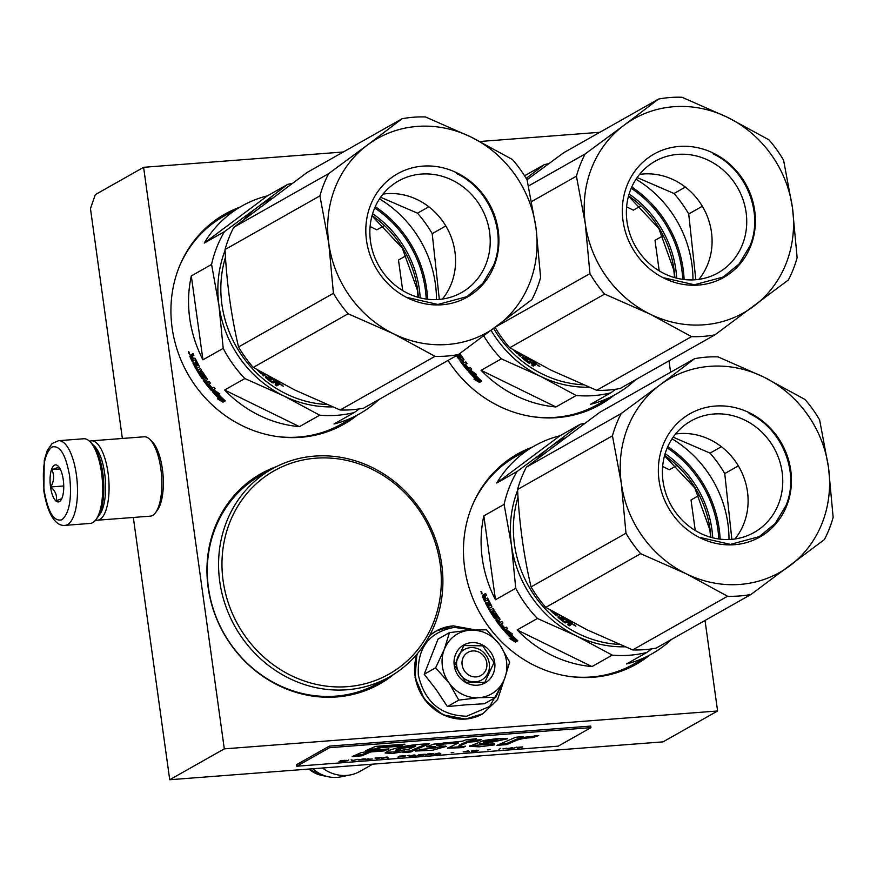 <?xml version="1.0" encoding="UTF-8"?>
<svg xmlns="http://www.w3.org/2000/svg" width="877" height="877" viewBox="0 0 877 877"><rect width="100%" height="100%" fill="white"/><g stroke="black" fill="none" stroke-linecap="round" stroke-linejoin="round"><path stroke-width="1.32" d="M448.048 360.414A120.73 110.973 60.5 0 0 600.296 404.582A120.73 110.973 60.5 0 0 613.922 395.352M276.661 466.509A120.73 110.973 60.5 0 0 260.918 473.723A120.73 110.973 60.5 0 0 208.134 587.426A120.73 110.973 60.5 0 0 379.807 683.896A120.73 110.973 60.5 0 0 394.102 674.117M239.827 207.18A120.73 110.973 60.5 0 0 224.896 214.098A120.73 110.973 60.5 0 0 172.111 327.801A120.73 110.973 60.5 0 0 343.784 424.271A120.73 110.973 60.5 0 0 357.41 415.04M532.361 447.106A120.73 110.973 60.5 0 0 517.43 454.034A120.73 110.973 60.5 0 0 464.646 567.726A120.73 110.973 60.5 0 0 636.318 664.196A120.73 110.973 60.5 0 0 649.945 654.966M705.031 620.456L717.594 710.984L224.304 748.859L143.609 167.31L343.324 151.984M669.008 360.842L670.598 372.254M479.938 141.493L599.835 132.284M599.375 405.086A120.73 110.973 60.5 0 0 612.102 396.382M260.009 474.238A120.73 110.973 -119.5 0 1 274.227 467.759M378.897 684.4A120.73 110.973 60.5 0 0 391.778 675.553M223.986 214.624A120.73 110.973 -119.5 0 1 238.007 208.211M342.863 424.786A120.73 110.973 60.5 0 0 355.591 416.071M516.52 454.549A120.73 110.973 -119.5 0 1 530.541 448.136M635.408 664.711A120.73 110.973 60.5 0 0 648.125 655.996M224.304 748.859L169.721 779.741L133.326 517.463M717.594 710.984L663.012 741.865L169.721 779.741M143.609 167.31L95.33 194.628L90.463 208.573L122.363 438.467M475.411 380.026L474.556 379.259M223.153 402.072L220.028 399.408M511.434 639.651L510.578 638.884M472.67 650.942A13.265 12.19 60.5 0 0 462.135 664.865A13.265 12.19 60.5 0 0 476.277 676.901A13.265 12.19 -119.5 0 0 486.801 662.979A13.265 12.19 -119.5 0 0 472.67 650.942M322.495 768.011A37.152 34.148 60.5 0 0 346.678 775.411A37.152 34.148 -119.5 0 0 350.647 774.862A37.152 34.148 -119.5 0 0 359.921 771.398L372.736 764.152M312.815 768.756A33.885 31.155 60.5 0 0 328.612 776.825A33.885 31.155 60.5 0 0 337.141 777.373A33.885 31.155 -119.5 0 0 340.758 776.869L350.647 774.862M506.533 661.455A34.499 31.704 60.5 0 0 499.901 644.924L509.669 662.113L504.724 678.294A34.499 31.704 60.5 0 0 506.533 661.455M466.027 704.823L484.433 703.738L495.834 697.281L478.765 697.697A34.499 31.704 -119.5 0 1 449.287 683.271L435.617 667.803L444.354 649.188C449.254 637.864 457.739 631.528 469.787 630.168C481.955 629.664 491.997 634.575 499.901 644.924L486.472 629.785L469.787 630.168L449.441 632.624L438.04 639.081L424.216 674.249L436.132 689.552L447.402 706.577L466.027 704.823M489.289 663.494A17.518 16.093 -119.5 0 1 481.637 679.993A17.518 16.093 -119.5 0 1 456.742 665.994A17.518 16.093 -119.5 0 1 464.393 649.506A17.518 16.093 -119.5 0 1 489.289 663.494M502.258 684.203L489.706 706.413L466.707 716.224C440.703 715.555 424.589 701.83 418.34 675.038C417.101 647.873 429.105 631.988 454.374 627.384L472.319 629.993M494.694 662.365A21.761 19.996 -119.5 0 1 477.428 685.211A21.761 19.996 -119.5 0 1 454.242 665.479A21.761 19.996 -119.5 0 1 471.519 642.633A21.761 19.996 -119.5 0 1 494.694 662.365M449.441 632.624L444.354 649.188A34.499 31.704 60.5 0 0 448.805 682.591M504.724 678.294L504.428 679.039A34.499 31.704 -119.5 0 1 479.544 697.643M504.428 679.039L495.834 697.281M478.765 697.697L458.814 700.12L449.287 683.271M447.402 706.577L458.814 700.12M424.216 674.249L435.617 667.803M494.025 662.508L484.74 682.503L465.851 682.207L454.56 665.544L463.834 645.549L482.734 645.845L494.025 662.508M65.095 525.356L90.254 523.426A42.458 15.358 -94.4 0 0 92.765 522.637A42.458 15.358 -94.4 0 0 95.944 519.655A42.458 15.358 -94.4 0 0 101.557 472.867A42.458 15.358 -94.4 0 0 89.947 441.624A42.458 15.358 -94.4 0 0 83.754 438.763L58.595 440.692L52.149 443.51L47.259 450.482L44.278 460.25L43.85 490.967C48.049 517.167 57.126 526.463 65.095 525.356A42.458 15.358 -94.4 0 0 76.398 474.797A42.458 15.358 -94.4 0 0 58.595 440.692M95.944 519.655L97.468 517.573A40.331 14.591 -94.4 0 0 102.806 473.12A40.331 14.591 -94.4 0 0 91.778 443.455L89.947 441.624M69.645 476.2C65.83 454.549 59.899 444.836 51.864 447.062C44.431 453.584 41.866 468.11 44.179 490.616C47.994 512.267 53.914 521.979 61.949 519.754C69.393 513.22 71.958 498.706 69.645 476.2M63.276 479.807A18.57 6.72 -94.4 0 0 58.2 466.136A18.57 6.72 -94.4 0 0 51.633 469.217A18.57 6.72 -94.4 0 0 50.537 487.009A18.57 6.72 -94.4 0 0 60.82 500.274A18.57 6.72 -94.4 0 0 63.276 479.807M58.288 466.224L58.079 466.038C59.033 466.992 56.928 468.175 51.776 469.601C54.495 475.148 54.166 480.936 50.789 486.954C55.613 491.328 57.378 495.922 56.095 500.756L61.752 498.673M50.789 486.954L63.758 485.968M51.776 469.601L60.162 468.954M89.597 441.284A39.805 14.405 85.6 0 1 91.351 440.846L144.135 436.79A39.805 14.405 85.6 0 1 149.945 439.476A39.805 14.405 85.6 0 1 160.831 468.757A39.805 14.405 85.6 0 1 155.569 512.628A39.805 14.405 85.6 0 1 152.587 515.424A39.805 14.405 85.6 0 1 150.23 516.158L97.446 520.214A39.805 14.405 85.6 0 1 95.648 520.05M93.159 445.012A37.152 13.44 85.6 0 1 104.67 473.514A37.152 13.44 85.6 0 1 98.597 515.819M91.351 440.846A39.805 14.405 85.6 0 1 108.046 472.813A39.805 14.405 85.6 0 1 99.803 519.469A39.805 14.405 85.6 0 1 97.446 520.214M149.945 439.476L152.225 441.756A37.152 13.44 85.6 0 1 162.388 469.085A37.152 13.44 85.6 0 1 157.476 510.03L155.569 512.628M220.763 399.737L223.372 401.94M192.83 359.263A119.404 109.746 60.5 0 1 191.657 356.665L191.109 357.345A119.404 109.746 60.5 0 0 192.151 359.636L193.718 358.857A118.34 108.77 60.5 0 1 193.685 358.792M418.351 297.38A100.658 92.513 60.5 0 0 417.562 289.563A100.658 92.513 60.5 0 0 372.067 215.556M204.22 243.093L267.408 195.845A119.404 109.746 60.5 0 0 241.92 205.996A119.404 109.746 60.5 0 0 204.22 243.093L224.479 231.627L257.652 207.115A111.445 102.434 -119.5 0 1 272.298 198.125M267.408 195.845L287.678 184.389L257.652 207.115A111.445 102.434 -119.5 0 0 244.299 219.239M287.678 184.389A119.404 109.746 -119.5 0 1 292.249 183.359M370.105 226.551L376.825 229.84L384.137 225.707M406.457 255.514L398.487 260.03L402.718 290.572M299.441 426.65L224.6 390.013A119.404 109.746 60.5 0 0 299.441 426.65L319.699 415.194A119.404 109.746 60.5 0 0 354.275 412.541L334.016 423.997A119.404 109.746 60.5 0 0 359.504 413.856A119.404 109.746 60.5 0 0 379.039 399.452M354.275 412.541L359.186 408.934M191.307 275.937A119.404 109.746 60.5 0 0 189.728 318.439A119.404 109.746 60.5 0 0 202.949 359.822L191.307 275.937L211.565 264.47L218.954 305.525A111.445 102.434 60.5 0 0 283.863 395.976L319.699 415.194M225.071 250.438A111.445 102.434 -119.5 0 0 218.954 305.525L223.207 348.355A119.404 109.746 60.5 0 0 244.869 378.546L283.863 395.976A111.445 102.434 60.5 0 0 332.449 406.873M224.6 390.013L244.869 378.546M211.565 264.47A119.404 109.746 -119.5 0 1 224.479 231.627M202.949 359.822L223.207 348.355M179.379 266.509A119.404 109.746 -119.5 0 1 223.723 216.29L241.92 205.996M275.411 436.286A119.404 109.746 60.5 0 0 341.306 424.15L359.504 413.856M217.967 392.732L217.43 393.291L219.875 394.025L214.679 390.386L212.366 391.69L215.018 392.534A119.404 109.746 60.5 0 0 222.429 399.923L223.536 399.287M215.018 392.534L215.709 391.844A118.34 108.77 60.5 0 0 223.065 399.167M213.078 391.01L215.709 391.844M217.43 393.291A119.404 109.746 60.5 0 0 224.961 400.57L222.429 399.923M219.963 399.484L217.408 398.772L222.955 402.181L225.279 400.855L222.473 400.142A119.404 109.746 60.5 0 1 215.029 392.764L212.662 392.008A119.404 109.746 60.5 0 0 219.963 399.484L220.598 398.728A118.34 108.77 60.5 0 1 214.536 392.611M212.826 391.844L213.363 391.328A118.34 108.77 60.5 0 0 214.24 392.293M220.105 399.32L223.569 401.403L224.753 400.723M222.977 399.265A118.34 108.77 60.5 0 0 223.098 399.375L223.854 399.572M213.363 391.328L215.72 392.074M222.615 399.967L223.098 399.375M195.922 359.8L195.231 360.129A119.404 109.746 60.5 0 0 197.774 365.106L198.454 364.744M195.363 362.705L194.672 363.045L195.341 362.661A119.404 109.746 60.5 0 0 197.04 365.895L198.608 365.029L197.774 365.106M197.04 365.895L197.818 365.457M193.587 362.607L192.885 362.946A119.404 109.746 60.5 0 0 201.907 378.338L202.708 377.768A118.34 108.77 60.5 0 1 202.094 376.858M195.867 366.564A118.34 108.77 60.5 0 0 196.876 368.384M197.862 370.105A118.34 108.77 60.5 0 0 198.86 371.793M203.475 373.251L201.929 374.183A119.404 109.746 60.5 0 0 203.924 377.187L204.111 378.031L202.653 378.853L204.188 377.866M203.924 377.187L204.111 378.031M202.828 373.679A119.404 109.746 60.5 0 0 205.909 378.261L206.534 377.801M205.996 378.436L206.698 378.042L205.909 378.261M204.988 381.002A118.34 108.77 60.5 0 1 204.44 380.245L203.65 380.837L203.464 380.004L205.985 378.579M203.65 380.837A119.404 109.746 60.5 0 0 211.017 390.155L211.73 389.487A118.34 108.77 60.5 0 1 211.138 388.796M206.544 383.096A118.34 108.77 60.5 0 0 207.717 384.619M210.359 382.975L207.553 384.762A119.404 109.746 60.5 0 0 210.743 388.664L211.62 388.522A119.404 109.746 60.5 0 1 208.726 385.003L209.395 384.619A119.404 109.746 60.5 0 0 212.289 388.149L213.856 387.261L215.139 388.752L211.839 390.616L214.986 388.566M211.62 388.522L212.179 388.018M207.553 384.762L210.469 383.106L209.274 381.561L207.706 382.438A119.404 109.746 60.5 0 1 206.161 380.355L207.52 379.434M201.94 373.81A118.34 108.77 60.5 0 1 201.271 372.758L200.449 373.284L200.296 372.418L201.973 371.475L202.686 372.012A119.404 109.746 60.5 0 0 207.235 378.809L207.465 379.609L206.161 380.355M200.449 373.284A119.404 109.746 60.5 0 0 202.412 376.321L203.047 375.882M202.412 376.321L201.732 376.704A119.404 109.746 60.5 0 1 198.684 371.892L201.578 370.226M200.219 372.539A118.34 108.77 60.5 0 0 200.625 373.174M198.684 371.892L201.6 370.247L200.592 368.548L197.687 370.204L196.7 368.483L199.331 367.003L199.211 366.115A119.404 109.746 60.5 0 1 195.418 358.748L194.782 358.156L193.499 358.879L194.946 358.167M195.231 360.129L192.173 361.488A119.404 109.746 60.5 0 1 189.838 356.347L190.802 354.845L191.712 355.755L191.635 354.374L193.093 353.552L193.894 355.393L192.611 356.128L192.666 357.06L193.499 358.879M191.635 354.374L193.148 353.672M189.443 354.056L188.423 351.502L189.443 354.056M211.839 390.616L211.017 390.155M202.653 378.853L201.907 378.338M192.885 362.946L193.565 362.563A119.404 109.746 60.5 0 0 195.538 366.378L196.36 366.279A119.404 109.746 60.5 0 1 194.672 363.045M189.838 356.347L190.748 355.985A118.34 108.77 60.5 0 0 191.164 356.939M192.337 359.559A118.34 108.77 60.5 0 0 193.028 361.006M194.979 359.899L195.79 359.526L195.078 359.932M205.481 380.739L204.999 381.374L206.172 382.953L207.027 382.821A119.404 109.746 60.5 0 1 205.481 380.739L206.259 380.147A118.34 108.77 60.5 0 0 206.325 380.234M204.922 381.057L206.259 380.147M192.151 359.636L193.718 358.857M205.7 380.465L207.608 382.317M197.215 365.797A118.34 108.77 60.5 0 0 197.226 365.819L196.393 365.917A118.34 108.77 60.5 0 1 194.847 362.957M203.453 378.283L202.708 377.768M203.289 372.977L202.751 373.646M204.44 380.245L204.242 379.423M212.552 389.947L211.73 389.487M201.271 372.758L201.118 371.903M202.543 376.145L203.212 376.134M191.504 354.604L192.611 355.393L192.545 354.012M190.748 355.985L191.043 354.856M191.657 356.665L192.512 356.303M188.807 353.475L189.443 353.113L188.993 351.995L188.807 353.475L189.575 353.19M188.73 352.576L188.807 353.157L188.73 352.576M294.584 389.914L253.234 367.441A122.056 112.19 -119.5 0 1 238.544 346.974C231.265 316.082 226.759 283.6 225.027 249.561A122.056 112.19 -119.5 0 1 233.786 227.296L307.169 172.429L402.061 118.757A122.056 112.19 -119.5 0 1 425.498 116.959L471.059 137.042L512.409 159.504A122.056 112.19 60.5 0 1 527.099 179.982L535.957 227.494L540.616 277.395A122.056 112.19 60.5 0 1 531.857 299.66L458.474 354.527L363.582 408.2A122.056 112.19 60.5 0 1 340.144 409.998L294.584 389.914M253.234 367.441L348.114 313.769L393.674 333.863L435.025 356.325L340.144 409.998M445.823 225.948L432.208 233.655A122.056 112.19 60.5 0 0 417.518 213.188L428.853 206.775M348.114 313.769A122.056 112.19 -119.5 0 1 333.435 293.302L328.776 243.4A111.445 102.434 -119.5 0 0 393.674 333.863A111.445 102.434 60.5 0 0 497.27 325.904A111.445 102.434 60.5 0 0 535.957 227.494A111.445 102.434 60.5 0 0 471.059 137.042A111.445 102.434 -119.5 0 0 367.463 145.001L402.061 118.757M432.208 233.655L439.322 299.408M319.919 195.878A122.056 112.19 -119.5 0 1 328.667 173.613L367.463 145.001A111.445 102.434 -119.5 0 0 328.776 243.4L319.919 195.878L225.027 249.561M333.435 293.302L238.544 346.974M328.667 173.613L233.786 227.296M380.629 197.248L417.518 213.188M420.193 297.873A102.686 94.387 60.5 0 0 372.593 213.725M426.222 299.046A109.055 100.241 60.5 0 0 374.698 207.948M326.737 404.494A110.118 101.217 60.5 0 1 286.045 393.828A110.118 101.217 -119.5 0 1 225.477 257.213M259.362 207.816A110.118 101.217 -119.5 0 1 260.436 207.005M427.603 299.221A110.118 101.217 60.5 0 0 375.257 206.676M436.461 299.583A110.118 101.217 60.5 0 0 379.511 198.904M435.025 356.325A122.056 112.19 60.5 0 0 458.474 354.527A119.404 109.746 60.5 0 0 460.436 357.498L460.622 358.342L459.164 359.164L460.699 358.178M485.968 264.152A64.076 58.891 -119.5 0 1 461.587 292.534A64.076 58.891 -119.5 0 1 391.317 281.846A64.076 58.891 -119.5 0 1 374.117 209.384A64.076 58.891 60.5 0 1 398.498 180.991A64.076 58.891 60.5 0 1 468.767 191.69A64.076 58.891 60.5 0 1 485.968 264.152M383.03 194.08A64.076 58.891 60.5 0 1 441.438 219.469A64.076 58.891 60.5 0 1 451.315 283.753A64.076 58.891 -119.5 0 1 442.403 299.057M494.211 265.731A70.851 65.117 60.5 0 0 456.961 172.89A70.851 65.117 60.5 0 0 370.522 205.174A70.851 65.117 60.5 0 0 407.772 298.005A70.851 65.117 60.5 0 0 494.211 265.731M273.69 379.127A110.118 101.217 -119.5 0 0 273.876 379.27L273.207 379.642A110.118 101.217 -119.5 0 1 269.875 377.044L268.954 377.22A110.118 101.217 -119.5 0 0 271.771 379.456L271.103 379.829A110.118 101.217 -119.5 0 1 268.285 377.603L267.638 378.305A110.118 101.217 -119.5 0 0 271.991 381.67L275.159 380.212A110.118 101.217 -119.5 0 0 279.697 383.37L280.103 383.983L279.094 384.554L277.647 384.115L278.338 384.871M278.119 384.499L277.285 384.97L275.652 383.896M278.261 385.025L276.803 385.847L277.285 384.97M276.803 385.847L275.159 384.762L276.441 384.027L276.387 382.81M276.441 384.027L274.424 382.284L272.188 382.69A110.118 101.217 -119.5 0 1 265.764 377.702L266.016 376.222M273.142 383.008L273.668 382.164L272.714 381.846A109.055 100.241 -119.5 0 1 272.517 381.703M267.638 377.965A109.055 100.241 -119.5 0 1 266.356 376.902M262.694 372.977L261.576 373.613L260.699 373.218L261.335 372.462A109.055 100.241 -119.5 0 1 260.732 371.892M260.699 373.218A110.118 101.217 -119.5 0 1 257.202 369.798M260.765 371.87L260.283 371.804A110.118 101.217 -119.5 0 1 259.745 371.278M273.207 379.642L273.591 379.061M268.044 377.735L268.219 377.505A109.055 100.241 -119.5 0 0 271.146 379.807M277.801 382.931A110.118 101.217 -119.5 0 1 275.773 381.528L275.104 381.901A110.118 101.217 -119.5 0 0 277.395 383.49L278.152 382.328M275.773 381.528L276.134 380.925M269.118 377.011A109.055 100.241 -119.5 0 1 268.866 376.803L268.219 377.505M262.344 372.78L261.335 372.462M265.369 374.501L264.273 375.126L262.826 373.843M275.378 381.747L273.668 382.164M279.884 383.501L278.141 383.249L277.647 384.115M279.094 384.554L279.577 383.677M281.057 384.795L283.337 386.198L280.991 384.871M265.764 377.702L265.424 377.011L267.617 375.773M265.753 374.72L263.659 375.904L262.212 374.611L263.878 373.657M281.912 384.893L281.594 385.507L282.284 385.047M456.544 173.547C489.64 188.741 507.344 232.854 493.466 265.588L482.668 283.589L466.739 296.7L437.864 304.462L407.772 297.588M477.274 380.037L479.883 382.24M674.862 277.691A100.658 92.513 60.5 0 0 674.073 269.875A100.658 92.513 60.5 0 0 628.579 195.867M524.556 175.795L544.178 164.701L526.167 178.404M526.792 179.456A111.445 102.434 -119.5 0 1 528.809 178.426M544.178 164.701A119.404 109.746 -119.5 0 1 548.761 163.67M626.616 206.851L633.337 210.151L640.648 206.007M662.968 235.825L654.998 240.331L659.23 270.872M555.952 406.961L481.111 370.313A119.404 109.746 60.5 0 0 555.952 406.961L576.211 395.505A119.404 109.746 60.5 0 0 610.787 392.841L590.528 404.308A119.404 109.746 60.5 0 0 616.016 394.157A119.404 109.746 60.5 0 0 635.551 379.763M610.787 392.841L615.698 389.245M491.153 330.465A111.445 102.434 60.5 0 0 540.364 376.288L576.211 395.505M483.786 335.935A119.404 109.746 60.5 0 0 501.37 358.857L540.364 376.288A111.445 102.434 60.5 0 0 588.96 387.185M481.111 370.313L501.37 358.857M531.922 416.586A119.404 109.746 60.5 0 0 597.818 404.45L616.016 394.157M474.479 373.032L473.931 373.602L476.386 374.336L471.19 370.686L468.877 372.001L471.519 372.846A119.404 109.746 60.5 0 0 478.941 380.234L480.037 379.588M471.519 372.846L472.221 372.144A118.34 108.77 60.5 0 0 479.566 379.467M469.579 371.322L472.221 372.144M473.931 373.602A119.404 109.746 60.5 0 0 481.462 380.881L478.941 380.234M476.474 379.785L473.92 379.083L479.467 382.482L481.791 381.166L478.974 380.454A119.404 109.746 60.5 0 1 471.541 373.076L469.162 372.319A119.404 109.746 60.5 0 0 476.474 379.785L477.11 379.039A118.34 108.77 60.5 0 1 471.037 372.911M469.338 372.144L469.864 371.629A118.34 108.77 60.5 0 0 470.752 372.604M476.606 379.631L480.081 381.714L481.265 381.035M479.478 379.577A118.34 108.77 60.5 0 0 479.598 379.686L480.355 379.884M469.864 371.629L472.232 372.374M479.116 380.278L479.598 379.686M456.446 355.667A119.404 109.746 60.5 0 0 458.419 358.638L459.219 358.079A118.34 108.77 60.5 0 1 458.605 357.169M460.436 357.498L460.622 358.342M459.986 353.563L459.34 353.99A119.404 109.746 60.5 0 0 462.42 358.561L463.034 358.112M462.508 358.748L463.209 358.342L462.42 358.561M461.499 361.313A118.34 108.77 60.5 0 1 460.951 360.557L460.162 361.138L459.976 360.315L462.486 358.89M460.162 361.138A119.404 109.746 60.5 0 0 467.529 370.467L468.241 369.798A118.34 108.77 60.5 0 1 467.649 369.107M463.056 363.407A118.34 108.77 60.5 0 0 464.229 364.931M466.871 363.286L464.065 365.062A119.404 109.746 60.5 0 0 467.244 368.976L468.132 368.833A119.404 109.746 60.5 0 1 465.227 365.303L465.906 364.931A119.404 109.746 60.5 0 0 468.8 368.45L470.368 367.573L471.651 369.053L468.351 370.927L471.497 368.877M468.132 368.833L468.691 368.318M464.065 365.062L466.981 363.418L465.775 361.861L464.218 362.749A119.404 109.746 60.5 0 1 462.661 360.666L464.021 359.745M462.661 360.666L463.977 359.921M459.921 353.464A119.404 109.746 60.5 0 0 463.747 359.11L463.955 359.943M457.794 354.911A119.404 109.746 60.5 0 0 458.923 356.621L459.559 356.194M457.125 355.284A119.404 109.746 60.5 0 0 458.243 357.005L458.923 356.621M468.351 370.927L467.529 370.467M459.164 359.164L458.419 358.638M461.993 361.05L461.51 361.686L462.672 363.253L463.538 363.133A119.404 109.746 60.5 0 1 461.993 361.05L462.771 360.458A118.34 108.77 60.5 0 0 462.837 360.535M461.434 361.368L462.771 360.458M462.212 360.776L464.119 362.629M459.954 358.594L459.219 358.079M460.951 360.557L460.754 359.734M469.063 370.247L468.241 369.798M459.055 356.457L459.723 356.435M509.745 347.752L604.626 294.08L650.186 314.163L691.536 336.636L596.645 390.309L551.096 370.215L509.745 347.752A122.056 112.19 -119.5 0 1 495.165 327.472M604.626 294.08A122.056 112.19 -119.5 0 1 589.947 273.613L585.288 223.712A111.445 102.434 -119.5 0 0 650.186 314.163A111.445 102.434 60.5 0 0 753.771 306.216A111.445 102.434 60.5 0 0 792.468 207.805L783.61 160.283A122.056 112.19 60.5 0 0 768.921 139.816L727.57 117.354A111.445 102.434 60.5 0 1 792.468 207.805L797.127 257.706A122.056 112.19 60.5 0 1 788.368 279.971L714.974 334.828L620.094 388.511A122.056 112.19 60.5 0 1 596.645 390.309M702.334 206.259L688.719 213.966A122.056 112.19 60.5 0 0 674.029 193.499L685.365 187.086M688.719 213.966L695.823 279.719M576.43 176.189A122.056 112.19 -119.5 0 1 585.178 153.924L623.975 125.301A111.445 102.434 -119.5 0 0 585.288 223.712L576.43 176.189L531.67 201.513M589.947 273.613L496.557 326.43M585.178 153.924L528.469 186.001M658.572 99.057A122.056 112.19 -119.5 0 1 682.01 97.259L727.57 117.354A111.445 102.434 -119.5 0 0 623.975 125.301L658.572 99.057L563.681 152.741L526.989 179.785M637.14 177.56L674.029 193.499M676.704 278.173A102.686 94.387 60.5 0 0 629.105 194.036M682.734 279.346A109.055 100.241 60.5 0 0 631.21 188.259M583.249 384.806A110.118 101.217 60.5 0 1 542.556 374.139A110.118 101.217 -119.5 0 1 493.74 328.546M684.115 279.533A110.118 101.217 60.5 0 0 631.769 186.987M692.962 279.895A110.118 101.217 60.5 0 0 636.011 179.215M691.536 336.636A122.056 112.19 60.5 0 0 714.974 334.828M742.479 244.453A64.076 58.891 -119.5 0 1 718.099 272.846A64.076 58.891 -119.5 0 1 647.829 262.146A64.076 58.891 -119.5 0 1 630.629 189.684A64.076 58.891 60.5 0 1 655.009 161.302A64.076 58.891 60.5 0 1 725.279 171.991A64.076 58.891 60.5 0 1 742.479 244.453M639.541 174.391A64.076 58.891 60.5 0 1 697.949 199.781A64.076 58.891 60.5 0 1 707.827 264.065A64.076 58.891 -119.5 0 1 698.914 279.357M750.712 246.042A70.851 65.117 60.5 0 0 713.472 153.201A70.851 65.117 60.5 0 0 627.033 185.475A70.851 65.117 60.5 0 0 664.284 278.316A70.851 65.117 60.5 0 0 750.712 246.042M530.201 359.427A110.118 101.217 -119.5 0 0 530.388 359.57L529.719 359.954A110.118 101.217 -119.5 0 1 526.386 357.356L525.466 357.531A110.118 101.217 -119.5 0 0 528.283 359.756L527.614 360.14A110.118 101.217 -119.5 0 1 524.797 357.915L524.15 358.616A110.118 101.217 -119.5 0 0 528.502 361.982L531.67 360.524A110.118 101.217 -119.5 0 0 536.209 363.67L536.614 364.284L535.606 364.854L534.159 364.415L534.849 365.183M534.63 364.81L533.797 365.281L532.164 364.207M534.773 365.336L533.315 366.158L533.797 365.281M533.315 366.158L531.67 365.062L532.953 364.339L532.898 363.111M532.953 364.339L530.936 362.596L528.699 363.001A110.118 101.217 -119.5 0 1 522.275 358.013L522.528 356.533M529.653 363.319L530.168 362.475L529.226 362.157A109.055 100.241 -119.5 0 1 529.028 362.015M524.15 358.276A109.055 100.241 -119.5 0 1 522.867 357.213M519.206 353.288L518.088 353.924L517.211 353.519L517.847 352.773A109.055 100.241 -119.5 0 1 517.244 352.203M517.211 353.519A110.118 101.217 -119.5 0 1 513.714 350.098M517.277 352.181L516.794 352.105A110.118 101.217 -119.5 0 1 516.257 351.589M529.719 359.954L530.092 359.373M524.556 358.046L524.72 357.816A109.055 100.241 -119.5 0 0 527.658 360.118M534.312 363.242A110.118 101.217 -119.5 0 1 532.284 361.828L531.605 362.212A110.118 101.217 -119.5 0 0 533.907 363.802L534.663 362.639M532.284 361.828L532.646 361.236M525.63 357.312A109.055 100.241 -119.5 0 1 525.378 357.114L524.72 357.816M518.855 353.091L517.847 352.773M521.881 354.812L520.785 355.437L519.337 354.155M531.89 362.058L530.168 362.475M536.395 363.812L534.652 363.549L534.159 364.415M535.606 364.854L536.088 363.988M537.568 365.106L539.848 366.509L537.502 365.172M522.275 358.013L521.936 357.323L524.128 356.084M522.264 355.032L520.171 356.215L518.713 354.911L520.39 353.968M538.423 365.194L538.105 365.819L538.796 365.358M713.056 153.859C746.152 169.042 763.845 213.166 749.978 245.9L739.179 263.9L723.251 277.011L694.376 284.773L664.284 277.899M223.12 580.76A116.751 107.312 -119.5 0 1 315.797 458.189A116.751 107.312 -119.5 0 1 440.166 564.097A116.751 107.312 60.5 0 1 347.5 686.658A116.751 107.312 60.5 0 1 223.12 580.76M389.52 676.869A119.404 109.746 60.5 0 1 219.743 581.462A119.404 109.746 -119.5 0 1 271.947 469.009A119.404 109.746 -119.5 0 1 441.723 564.415A119.404 109.746 60.5 0 1 389.52 676.869L378.239 683.249A119.404 109.746 60.5 0 1 208.463 587.842A119.404 109.746 -119.5 0 1 260.666 475.389L271.947 469.009M513.297 639.662L515.917 641.865M485.365 599.188A119.404 109.746 60.5 0 1 484.192 596.59L483.644 597.27A119.404 109.746 60.5 0 0 484.685 599.572L486.253 598.783A118.34 108.77 60.5 0 1 486.22 598.717M710.885 537.305A100.658 92.513 60.5 0 0 710.096 529.489A100.658 92.513 60.5 0 0 664.602 455.481M496.755 483.019L559.954 435.77A119.404 109.746 60.5 0 0 534.455 445.922A119.404 109.746 60.5 0 0 496.755 483.019L517.013 471.552L550.186 447.04A111.445 102.434 -119.5 0 1 564.832 438.051M559.954 435.77L580.212 424.315L550.186 447.04A111.445 102.434 -119.5 0 0 536.834 459.164M580.212 424.315A119.404 109.746 -119.5 0 1 584.784 423.284M662.639 466.476L669.359 469.765L676.671 465.632M699.002 495.439L691.021 499.956L695.253 530.497M591.975 666.575L517.134 629.938A119.404 109.746 60.5 0 0 591.975 666.575L612.234 655.119A119.404 109.746 60.5 0 0 646.809 652.466L626.551 663.922A119.404 109.746 60.5 0 0 652.039 653.782A119.404 109.746 60.5 0 0 671.574 639.377M646.809 652.466L651.721 648.859M483.841 515.862A119.404 109.746 60.5 0 0 482.262 558.375A119.404 109.746 60.5 0 0 495.483 599.747L483.841 515.862L504.1 504.396L511.499 545.45A111.445 102.434 60.5 0 0 576.397 635.902L612.234 655.119M517.616 490.364A111.445 102.434 -119.5 0 0 511.499 545.45L515.742 588.281A119.404 109.746 60.5 0 0 537.404 618.471L576.397 635.902A111.445 102.434 60.5 0 0 624.983 646.798M517.134 629.938L537.404 618.471M504.1 504.396A119.404 109.746 -119.5 0 1 517.013 471.552M495.483 599.747L515.742 588.281M471.914 506.435A119.404 109.746 -119.5 0 1 516.257 456.215L534.455 445.922M567.945 676.211A119.404 109.746 60.5 0 0 633.841 664.075L652.039 653.782M510.502 632.657L509.965 633.216L512.409 633.95L507.213 630.311L504.9 631.615L507.553 632.46A119.404 109.746 60.5 0 0 514.974 639.848L516.071 639.212M507.553 632.46L508.243 631.769A118.34 108.77 60.5 0 0 515.599 639.092M505.612 630.936L508.243 631.769M509.965 633.216A119.404 109.746 60.5 0 0 517.496 640.495L514.974 639.848M512.497 639.41L509.943 638.708L515.49 642.107L517.814 640.791L515.007 640.067A119.404 109.746 60.5 0 1 507.564 632.69L505.196 631.933A119.404 109.746 60.5 0 0 512.497 639.41L513.144 638.653A118.34 108.77 60.5 0 1 507.07 632.536M505.371 631.769L505.897 631.254A118.34 108.77 60.5 0 0 506.774 632.218M512.639 639.245L516.104 641.328L517.298 640.659M515.512 639.19A118.34 108.77 60.5 0 0 515.632 639.311L516.389 639.497M505.897 631.254L508.254 631.999M515.15 639.892L515.632 639.311M488.467 599.725L487.765 600.054A119.404 109.746 60.5 0 0 490.309 605.042L490.988 604.67M487.875 602.587L487.206 602.97L487.897 602.631A119.404 109.746 60.5 0 0 489.574 605.821L490.309 605.042M489.574 605.821L490.353 605.382M486.121 602.532L485.419 602.872A119.404 109.746 60.5 0 0 494.442 618.263L495.242 617.693A118.34 108.77 60.5 0 1 494.628 616.794M488.401 606.489A118.34 108.77 60.5 0 0 489.41 608.309M490.396 610.03A118.34 108.77 60.5 0 0 491.394 611.718M496.009 613.176L494.475 614.108A119.404 109.746 60.5 0 0 496.459 617.123L496.645 617.956L495.187 618.778L496.722 617.792M496.459 617.123L496.645 617.956M495.362 613.604A119.404 109.746 60.5 0 0 498.443 618.186L499.068 617.726M498.531 618.362L499.232 617.967L498.443 618.186M497.522 620.927A118.34 108.77 60.5 0 1 496.974 620.171L496.196 620.763L495.998 619.929L498.52 618.504M496.196 620.763A119.404 109.746 60.5 0 0 503.551 630.081L504.264 629.412A118.34 108.77 60.5 0 1 503.672 628.721M499.079 623.021A118.34 108.77 60.5 0 0 500.252 624.545M502.894 622.9L500.087 624.687A119.404 109.746 60.5 0 0 503.277 628.59L504.154 628.447A119.404 109.746 60.5 0 1 501.26 624.928L501.929 624.545A119.404 109.746 60.5 0 0 504.823 628.075L506.391 627.187L507.673 628.677L504.374 630.541L507.52 628.491M504.154 628.447L504.713 627.943M500.087 624.687L503.003 623.032L501.808 621.486L500.241 622.363A119.404 109.746 60.5 0 1 498.695 620.28L500.054 619.359M494.475 613.736A118.34 108.77 60.5 0 1 493.806 612.683L492.984 613.209L492.83 612.354L494.507 611.401L495.22 611.949A119.404 109.746 60.5 0 0 499.78 618.734L500 619.535L498.695 620.28M492.984 613.209A119.404 109.746 60.5 0 0 494.946 616.246L495.582 615.807M491.219 611.817L494.124 610.151L491.219 611.817A119.404 109.746 60.5 0 0 494.266 616.63L494.946 616.246M492.753 612.464A118.34 108.77 60.5 0 0 493.159 613.1M487.765 600.054L484.707 601.414A119.404 109.746 60.5 0 1 482.372 596.283L483.337 594.77L484.247 595.691L484.17 594.299L485.628 593.477L486.428 595.33L485.145 596.053L485.2 596.985L486.033 598.805L487.316 598.081L487.963 598.684A119.404 109.746 60.5 0 0 491.745 606.04L491.865 606.928L489.234 608.408L490.221 610.129L493.126 608.485L494.135 610.173M486.888 598.322L487.48 598.092M486.033 598.805L486.921 598.41M484.17 594.299L485.683 593.597M481.977 593.981L480.958 591.427L481.977 593.981M504.374 630.541L503.551 630.081M495.187 618.778L494.442 618.263M485.419 602.872L486.099 602.488A119.404 109.746 60.5 0 0 488.072 606.303L488.895 606.204A119.404 109.746 60.5 0 1 487.206 602.97M482.372 596.283L483.282 595.911A118.34 108.77 60.5 0 0 483.698 596.864M484.871 599.484A118.34 108.77 60.5 0 0 485.562 600.931M487.513 599.824L488.325 599.451L487.612 599.857M498.015 620.664L497.533 621.3L498.706 622.878L499.572 622.747A119.404 109.746 60.5 0 1 498.015 620.664L498.794 620.072A118.34 108.77 60.5 0 0 498.86 620.16M497.456 620.982L498.794 620.072M484.685 599.572L486.253 598.783M498.235 620.39L500.142 622.242M489.75 605.733A118.34 108.77 60.5 0 0 489.761 605.744L488.927 605.843A118.34 108.77 60.5 0 1 487.382 602.883M495.987 618.208L495.242 617.693M495.834 612.902L495.286 613.571M496.974 620.171L496.788 619.348M505.086 629.872L504.264 629.412M493.806 612.683L493.663 611.828M495.077 616.071L495.746 616.06M484.038 594.529L485.145 595.319L485.08 593.937M483.282 595.911L483.578 594.781M484.192 596.59L485.047 596.228M481.341 593.4L481.977 593.038L481.528 591.92L481.341 593.4L482.109 593.115M481.265 592.501L481.341 593.082L481.265 592.501M587.119 629.839L545.768 607.366A122.056 112.19 -119.5 0 1 531.078 586.899C523.799 556.007 519.294 523.525 517.562 489.487A122.056 112.19 -119.5 0 1 526.321 467.222L599.704 412.354L694.595 358.682A122.056 112.19 -119.5 0 1 718.033 356.884L763.593 376.967L804.943 399.441A122.056 112.19 60.5 0 1 819.633 419.908L828.491 467.419L833.15 517.32A122.056 112.19 60.5 0 1 824.391 539.585L751.008 594.453L656.117 648.125A122.056 112.19 60.5 0 1 632.679 649.923L587.119 629.839M545.768 607.366L640.659 553.694L686.209 573.788L727.559 596.25L632.679 649.923M738.357 465.873L724.742 473.58A122.056 112.19 60.5 0 0 710.063 453.113L721.387 446.7M640.659 553.694A122.056 112.19 -119.5 0 1 625.97 533.227L621.311 483.326A111.445 102.434 -119.5 0 0 686.209 573.788A111.445 102.434 60.5 0 0 789.804 565.829A111.445 102.434 60.5 0 0 828.491 467.419A111.445 102.434 60.5 0 0 763.593 376.967A111.445 102.434 -119.5 0 0 660.008 384.926L694.595 358.682M724.742 473.58L731.856 539.333M612.453 435.814A122.056 112.19 -119.5 0 1 621.201 413.538L660.008 384.926A111.445 102.434 -119.5 0 0 621.311 483.326L612.453 435.814L517.562 489.487M625.97 533.227L531.078 586.899M621.201 413.538L526.321 467.222M673.163 437.174L710.063 453.113M712.727 537.798A102.686 94.387 60.5 0 0 665.128 453.65M718.756 538.971A109.055 100.241 60.5 0 0 667.233 447.884M619.272 644.42A110.118 101.217 60.5 0 1 578.579 633.753A110.118 101.217 -119.5 0 1 518.022 497.138M551.896 447.741A110.118 101.217 -119.5 0 1 552.97 446.93M720.138 539.147A110.118 101.217 60.5 0 0 667.792 446.612M728.995 539.508A110.118 101.217 60.5 0 0 672.045 438.829M727.559 596.25A122.056 112.19 60.5 0 0 751.008 594.453M778.502 504.078A64.076 58.891 -119.5 0 1 754.121 532.46A64.076 58.891 -119.5 0 1 683.863 521.771A64.076 58.891 -119.5 0 1 666.652 449.309A64.076 58.891 60.5 0 1 691.032 420.927A64.076 58.891 60.5 0 1 761.302 431.616A64.076 58.891 60.5 0 1 778.502 504.078M675.564 434.005A64.076 58.891 60.5 0 1 733.972 459.395A64.076 58.891 60.5 0 1 743.849 523.679A64.076 58.891 -119.5 0 1 734.937 538.982M786.746 505.656A70.851 65.117 60.5 0 0 749.495 412.815A70.851 65.117 60.5 0 0 663.056 445.099A70.851 65.117 60.5 0 0 700.306 537.941A70.851 65.117 60.5 0 0 786.746 505.656M566.224 619.052A110.118 101.217 -119.5 0 0 566.41 619.195L565.742 619.579A110.118 101.217 -119.5 0 1 562.409 616.969L561.499 617.156A110.118 101.217 -119.5 0 0 564.306 619.381L563.637 619.754A110.118 101.217 -119.5 0 1 560.82 617.529L560.173 618.241A110.118 101.217 -119.5 0 0 564.525 621.596L567.693 620.138A110.118 101.217 -119.5 0 0 572.232 623.295L572.637 623.909L571.629 624.479L570.182 624.04L570.872 624.797M570.653 624.424L569.82 624.895L568.186 623.821M570.795 624.95L569.337 625.772L569.82 624.895M569.337 625.772L567.693 624.687L568.976 623.964L568.932 622.736M568.976 623.964L566.959 622.21L564.733 622.615A110.118 101.217 -119.5 0 1 558.298 617.627L558.55 616.147M565.676 622.933L566.202 622.089L565.248 621.771A109.055 100.241 -119.5 0 1 565.051 621.629M560.184 617.89A109.055 100.241 -119.5 0 1 558.89 616.838M555.229 612.902L554.111 613.538L553.234 613.144L553.869 612.387A109.055 100.241 -119.5 0 1 553.266 611.817L552.817 611.729A110.118 101.217 -119.5 0 1 552.28 611.203M553.234 613.144A110.118 101.217 -119.5 0 1 549.736 609.723M565.742 619.579L566.125 618.998M560.578 617.671L560.754 617.43A109.055 100.241 -119.5 0 0 563.681 619.732M570.335 622.856A110.118 101.217 -119.5 0 1 568.307 621.453L567.638 621.826A110.118 101.217 -119.5 0 0 569.929 623.415L570.686 622.253M568.307 621.453L568.68 620.85M561.653 616.937A109.055 100.241 -119.5 0 1 561.401 616.728L560.754 617.43M554.878 612.705L553.869 612.387M557.904 614.426L556.807 615.051L555.36 613.768M567.912 621.672L566.202 622.089M572.418 623.426L570.675 623.174L570.182 624.04M571.629 624.479L572.111 623.602M573.591 624.72L575.871 626.134L573.525 624.797M558.298 617.627L557.958 616.948L560.151 615.698M558.287 614.645L556.193 615.829L554.746 614.536L556.413 613.582M574.446 624.819L574.128 625.433L574.819 624.972M749.079 413.473C782.174 428.667 799.879 472.78 786 505.514L775.202 523.514L759.274 536.625L730.398 544.398L700.306 537.513M517.419 748.245L522.725 746.93L517.211 747.357L518.537 747.785L517.397 748.07M338.971 761.642L345.516 761.148L344.858 760.765L346.744 760.37L340.791 760.622L338.971 761.642M348.717 760.008L346.897 761.039L348.717 760.008M351.129 759.822L352.072 760.644L358.024 759.296L352.993 760.458L351.129 759.822M363.538 758.868L358.178 759.964L364.229 759.581L365.698 758.912L363.538 758.868M368.713 758.473L365.852 759.581L372.286 758.978L367.123 759.372L368.713 758.473M387.228 757.947L388.259 757.86L387.316 757.048L385.946 757.147L381.363 758.397L387.711 757.377M404.56 756.478L405.832 755.755L399.726 756.095L397.906 757.125L404.527 756.248M407.728 755.612L409.559 755.338L407.728 755.612M413.692 755.02L409.11 756.259L416.005 755.733L413.692 755.02M423.185 755.13L425.312 754.264L419.206 754.593L417.386 755.623L423.174 754.998M431.462 754.494L433.589 753.628L427.483 753.968L425.663 754.987L431.44 754.363M451.14 752.718L453.738 752.422L451.14 752.718M500.723 748.344L498.903 749.364L500.723 748.344M510.491 748.465L512.354 748.333L512.935 747.84L512.168 747.763L507.18 748.563L510.48 748.377M381.616 757.575L375.06 758.079L377.823 757.871L376.2 758.791L377.231 758.715L381.605 757.487M440.824 753.825L438.511 753.113L433.929 754.352L440.824 753.825M503.003 748.903L506.698 748.169L503.003 748.903M469.359 751.501L464.207 751.808L468.669 750.8L463.144 751.907L469.348 751.414M471.673 751.457L477.187 751.041L476.529 750.646L478.414 750.263L471.607 750.986M487.502 749.923L490.111 749.627L487.502 749.923M513.725 748.234L516.41 747.138L513.725 748.234M515.073 740.933C519.403 739.026 525.29 737.919 532.745 737.623L538.752 735.507L521.563 737.754L523.328 736.603L515.621 737.272L496.93 745.351L506.687 744.606L515.073 740.933L514.931 739.892C519.272 737.974 525.159 736.877 532.602 736.581L535.419 735.595M494.771 744.847L494.332 743.784L479.653 744.847L507.64 738.741L498.07 738.456L483.72 740.506L469.59 746.316L479.149 746.831L494.771 744.847M443.861 744.036L458.561 742.907L447.5 748.224L463.023 747.599L465.555 746.174C460.041 747.018 458.002 746.963 459.438 745.998L468.351 742.15L476.891 741.493L481.221 739.717L472.341 740.396L476.266 738.697L465.424 739.969L462.727 741.142L433.676 744.145L426.573 746.787L435.913 747.862L420.938 749.429L415.468 751.063L432.723 750.208L446.305 746.393L436.746 745.384L443.861 744.036L443.718 742.994L458.419 741.865L458.561 742.907M459.296 744.957L458.605 746.623L459.296 744.957L468.208 741.109L477.932 739.969M412.848 750.876L429.357 743.784C412.365 744.398 398.772 746.689 388.566 750.646L385.091 752.981L392.425 753.486L404.472 751.512L402.828 752.587L410.907 751.973L412.848 750.876L412.705 749.835L426.101 744.036M388.928 748.925L375.378 749.956L361.039 752.696L352.181 756.533L361.949 755.788L370.828 751.94L384.027 750.931L388.928 748.925M375.499 746.426L365.665 750.69L375.433 749.945L380.728 747.664L399.956 746.184L404.867 744.178L375.499 746.426M558.221 746.152L590.977 727.625L329.533 747.697L296.777 766.224L558.221 746.152M345.626 760.666L341 760.6M352.072 760.644L352.554 760.085M414.974 755.81L415.457 755.25M424.534 754.867L424.819 754.231M511.335 748.322L507.98 748.355M439.794 753.902L440.276 753.343M477.296 750.559L472.67 750.493M532.745 737.623L532.602 736.581M506.687 744.606L506.544 743.564L514.931 739.892M499.879 744.08L506.544 743.564M521.563 737.754L521.42 736.768M479.653 744.847L479.511 743.806L493.554 741.602L506.928 738.324M469.853 745.702L493.948 743.948M418.34 750.208L445.538 746.009M436.746 745.384L436.593 744.354L443.718 742.994M429.982 747.368L429.84 746.327L435.77 746.82L435.913 747.862M427.198 746.141L429.84 746.327M472.341 740.396L472.791 739.103M476.891 741.493L476.748 740.462M468.351 742.15L468.208 741.109M463.023 747.599L462.924 746.535M448.015 747.653L462.881 746.557M410.907 751.973L410.765 750.931L412.705 749.835M404.45 751.414L410.765 750.931M404.472 751.512L404.352 750.657M385.485 752.378L399.167 751.589M384.027 750.931L383.874 749.89L385.628 749.177M370.828 751.94L370.686 750.909L383.874 749.89M361.949 755.788L361.795 754.746L370.686 750.909M355.13 755.261L361.795 754.746M399.956 746.184L399.813 745.143L401.567 744.43M380.728 747.664L380.585 746.623L399.813 745.143M375.433 749.945L375.29 748.903L380.585 746.623M368.614 749.418L375.29 748.903M329.533 747.697L329.313 746.13L590.758 726.068L590.977 727.625M329.313 746.13L296.558 764.667L296.777 766.224M386.845 757.081L386.987 757.662L383.852 757.717M414.602 754.954L414.733 755.525L411.609 755.59M439.421 753.047L439.552 753.628L436.417 753.683M483.446 741.635L483.446 741.646C487.064 739.98 491.854 739.07 497.829 738.894L497.972 739.936C496.064 741.208 491.263 742.117 483.589 742.676L483.589 742.676C487.097 741.043 491.887 740.133 497.972 739.936L497.829 738.894M395.45 751.337L395.308 750.295L402.247 747.259L415.479 745.22L415.621 746.261L409.142 749.068L395.45 751.337L402.247 748.355L415.621 746.261M341.043 760.973L341.613 760.556M341.624 760.644L344.891 760.304M363.955 758.967L359.23 759.789L363.944 758.846M383.885 757.892L386.472 757.114M404.286 755.875L399.178 756.906L404.264 755.755M411.631 755.766L414.218 754.976M423.755 754.384L418.658 755.415L423.744 754.264M432.032 753.749L426.924 754.779L432.021 753.628M508.002 748.519L511.324 748.245M436.45 753.858L439.037 753.08M472.725 750.865L473.284 750.449M473.306 750.537L476.562 750.197M328.612 776.825L321.563 775.378A27.834 25.586 -119.5 0 1 308.923 769.052M482.734 713.812A47.501 43.653 -119.5 0 1 482.569 713.911A47.501 43.653 -119.5 0 1 465.632 719.041A47.501 43.653 -119.5 0 1 417.079 654.023M429.62 635.529A47.501 43.653 -119.5 0 1 435.803 631.232A47.501 43.653 -119.5 0 1 435.968 631.133M504.132 679.774L497.566 699.627L482.898 713.725A47.501 43.653 -119.5 0 1 465.961 718.855A47.501 43.653 -119.5 0 1 417.529 653.486M429.533 635.704A47.501 43.653 -119.5 0 1 436.132 631.045A47.501 43.653 -119.5 0 1 453.069 625.915M276.496 383.94L276.935 383.183M272.188 382.69L272.714 381.846M532.997 364.251L533.446 363.484M528.699 363.001L529.226 362.157M569.03 623.865L569.469 623.108M564.733 622.615L565.248 621.771M418.515 748.267L418.373 747.237M321.563 775.378L308.879 769.052M482.898 713.725L465.446 719.096L442.885 714.788L424.545 699.671L415.062 677.614L416.882 654.253M429.631 635.507L436.132 631.045L453.256 625.849L475.137 629.85M418.077 297.303L417.309 289.848L402.302 248.081L371.991 215.841M276.485 383.994L276.979 383.128M674.577 277.614L673.821 270.149L658.813 228.393L628.502 196.152M532.986 364.306L533.49 363.44M710.611 537.228L709.844 529.774L694.836 488.007L664.525 455.766M569.02 623.92L569.513 623.054"/></g></svg>
